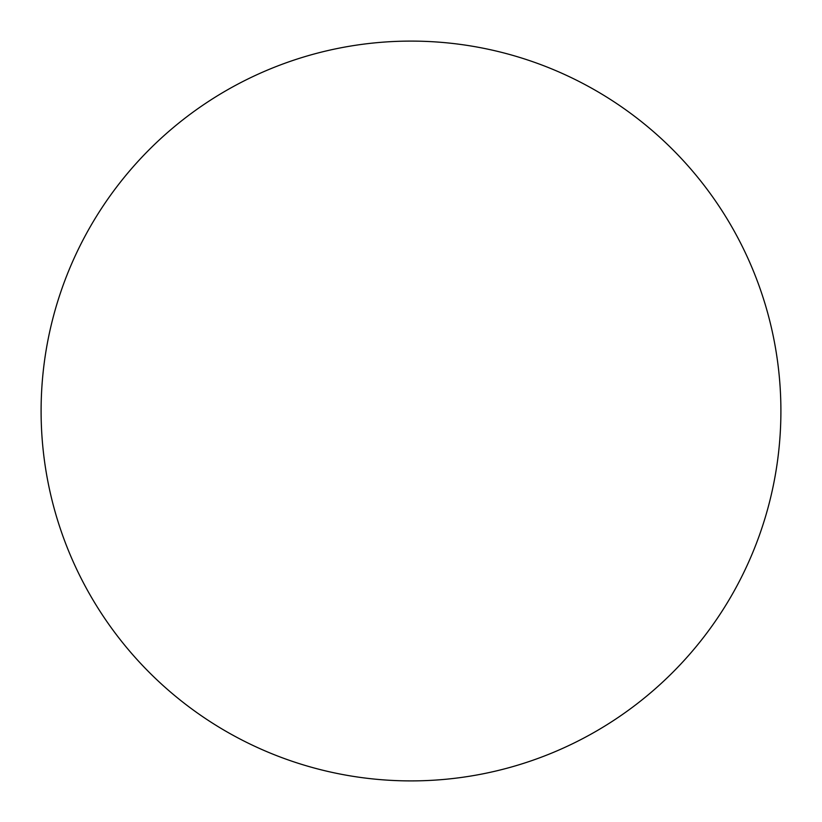 <?xml version="1.0" encoding="UTF-8"?>
<svg xmlns="http://www.w3.org/2000/svg" width="822" height="822" viewBox="0 0 822 822"><rect width="100%" height="100%" fill="white"/><g stroke="black" fill="none" stroke-linecap="round" stroke-linejoin="round"><path stroke-width="1.23" d="M780.9 411A369.9 369.9 0 0 0 411 41.1A369.9 369.9 0 0 0 41.1 411A369.9 369.9 0 0 0 411 780.9A369.9 369.9 0 0 0 780.9 411"/></g></svg>
